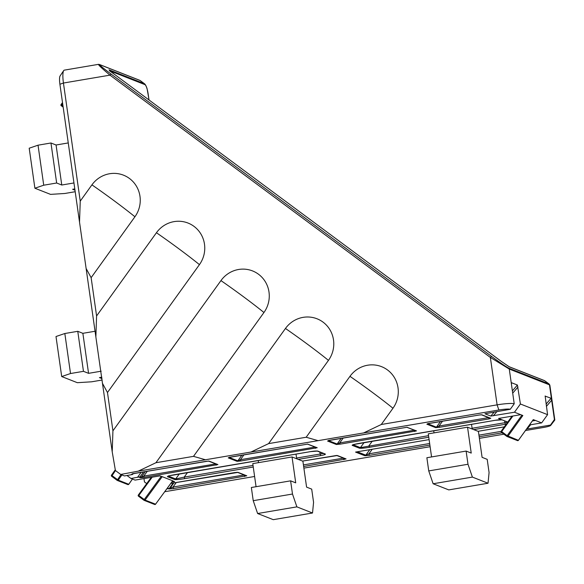 <?xml version="1.0" encoding="UTF-8"?>
<svg xmlns="http://www.w3.org/2000/svg" width="584" height="584" viewBox="0 0 584 584"><rect width="100%" height="100%" fill="white"/><g stroke="black" fill="none" stroke-linecap="round" stroke-linejoin="round"><path stroke-width="0.88" d="M546.069 404.113L551.084 398.266L551.668 400.237L549.478 384.849L509.277 369.066L514.219 403.785A14.374 1.767 -8.1 0 0 497.108 404.858L381.272 424.502L392.966 408.245A27.55 26.718 -68.6 0 0 398.018 387.791A27.55 26.718 -68.6 0 0 378.067 365.562A27.55 26.718 -68.6 0 0 349.969 376.337L306.177 437.241L268.603 443.614L328.456 360.379A27.55 26.718 -68.6 0 0 333.508 339.917A27.55 26.718 -68.6 0 0 313.557 317.696A27.55 26.718 -68.6 0 0 285.459 328.471L193.501 456.352L155.928 462.725L263.946 312.506A27.55 26.718 -68.6 0 0 268.998 292.051A27.55 26.718 -68.6 0 0 249.047 269.823A27.55 26.718 -68.6 0 0 220.949 280.597L112.931 430.824L107.478 392.521L199.436 264.632A27.55 26.718 -68.6 0 0 204.488 244.178A27.55 26.718 -68.6 0 0 184.537 221.957A27.55 26.718 -68.6 0 0 156.439 232.731L96.586 315.966L91.133 277.67L134.926 216.766A27.55 26.718 -68.6 0 0 139.977 196.304A27.55 26.718 -68.6 0 0 120.034 174.083A27.55 26.718 -68.6 0 0 91.929 184.858L80.242 201.115L63.437 83.037L59.904 84.249A9.585 2.015 -99.6 0 1 60.086 75.949L63.707 70.591A14.374 3.022 80.4 0 0 63.437 83.037L109.975 75.146C101.448 67.985 97.703 64.408 98.754 64.415M62.634 103.434L61.225 105.711L63.16 107.149L61.225 105.711A0.818 0.788 111.4 0 1 60.926 105.193M501.196 419.677A1.438 1.153 -88.5 0 0 501.641 419.677L498.517 418.451L520.731 414.684L522.848 415.516L507.963 436.211A0.818 0.788 111.4 0 1 506.854 436.401L501.379 432.342L501.678 431.613L501.196 431.211L512.044 416.158M143.54 471.952L140.065 476.792L130.998 478.5L135.079 480.099L159.899 475.887L162.199 476.675L145.066 500.072L144.248 499.524L161.184 476.391M130.998 478.5L126.983 475.515M146.708 483.603L144.46 481.939L143.978 478.588M134.422 473.493L131.634 474.266L132.334 474.544L132.889 473.974L132.334 474.544L124.48 475.938L120.698 474.456L138.262 471.157L498.86 409.99A9.585 1.175 171.9 0 1 510.27 409.282L484.946 413.757L490.808 416.064L494.305 411.99M152.168 477.201L138.788 495.473L144.248 499.524L143.949 500.247A0.818 0.818 0 0 0 144.138 500.357A0.818 0.788 111.4 0 0 145.066 500.072L155.563 504.196L172.696 480.793L162.199 476.675M172.645 480.895L174.565 481.654L171.747 482.129M173.2 483.026L169.455 488.231L166.768 488.932M164.725 491.721L254.609 476.478M303.884 468.12L430.116 446.709M479.391 438.35L503.875 434.197M525.461 430.532L543.412 427.488A9.585 1.175 171.9 0 0 550.676 425.437A9.585 1.175 171.9 0 0 550.478 425.072L526.461 429.138M512.015 416.166L501.196 431.211A0.818 0.818 0 0 0 501.371 432.335L506.846 436.394L507.153 435.671L518.402 440.314L533.28 419.611L541.645 422.896L529.462 424.969M535.397 420.444L532.338 420.962M520.731 414.684L514.482 412.231L490.808 416.064M511.467 384.447L511.533 382.732L517.402 385.031L520.402 403.997L514.482 412.231M545.149 395.981L547.573 414.662L520.402 403.997M551.084 398.266L545.098 396.098M541.645 422.896L547.573 414.662M59.904 84.249L112.216 451.826L115.413 470.529A55.108 3.409 35.7 0 1 120.698 474.456M381.272 424.502L363.606 432.934M318.112 440.65L306.177 437.241M268.603 443.614L250.938 452.045M205.444 459.761L193.501 456.352M155.928 462.725L138.262 471.157M91.133 277.67L86.125 268.494M95.871 336.975L96.586 315.966M79.526 222.124L80.242 201.115M107.478 392.521L102.47 383.352M112.216 451.826L112.931 430.824M114.5 74.365L109.04 69.825L144.35 83.687L139.992 80.453L99.791 64.663C98.93 64.649 102.711 67.795 111.135 74.11L109.975 75.146L490.356 357.423L509.277 369.066A1.438 1.394 111.4 0 0 508.73 368.132L548.931 383.922L544.573 380.688L509.263 366.818L500.977 361.16L114.5 74.365L500.977 361.16M111.135 74.11L491.516 356.386C500.313 362.846 506.051 366.767 508.73 368.132M546.39 406.391L551.668 400.237L554.42 419.575L550.478 425.072M514.219 403.785L510.27 409.282M359.423 443.329L495.298 420.283A6.227 0.766 -8.1 0 1 501.641 419.677L507.759 422.086L502.006 419.845A1.438 1.394 -68.6 0 0 502.211 419.903M168.396 476.069L175.645 478.975L184.186 477.106L253.033 465.426M353.145 444.738L360.394 447.636L428.546 435.657M253.266 467.017L184.712 478.646L184.186 477.106L187.559 472.493M174.682 474.668L310.557 451.614A6.227 0.766 -8.1 0 1 317.973 451.155L325.252 454.016A6.227 0.766 -8.1 0 1 320.66 455.586L298.234 459.389M428.773 437.248L369.453 447.308L368.927 445.767L372.307 441.154M502.006 419.845L495.298 420.283M353.064 444.614L495.341 420.283M63.707 70.591A14.374 3.022 80.4 0 1 64.291 70.146L98.462 64.35M554.42 419.575A14.374 1.767 -8.1 0 1 554.8 419.903A14.374 1.767 -8.1 0 1 554.72 420.137L550.676 425.437M132.4 473.726L208.51 461.061M147.241 471.324L143.803 476.099L141.204 477.238A1.197 1.161 111.4 0 1 140.437 477.727L139.08 477.194M216.146 465.185L215.708 463.9L143.803 476.099L144.241 477.384L217.912 464.579A1.197 1.161 111.4 0 1 217.306 464.521L208.59 461.097A1.197 1.161 111.4 0 0 209.108 461.126L206.291 461.309M307.644 444.11L317.214 447.738A1.197 1.161 111.4 0 1 316.608 447.68L307.571 444.132M231.045 457.097L307.87 444.066M317.214 447.738L240.871 460.995L240.433 459.71L315.031 447.059M229.235 457.476L237.834 460.849L240.433 459.71L243.864 454.936M406.946 427.262L416.516 430.897A1.197 1.161 111.4 0 1 415.91 430.831L406.873 427.284M330.347 440.256L327.566 441.037L336.362 444.49L340.173 444.147L339.735 442.869L414.304 430.204M328.536 440.635L337.129 444.008L339.735 442.869L343.166 438.095M442.468 421.246L439.037 426.021L436.43 427.167L440.438 421.59M488.589 417.618L439.037 426.021L439.475 427.305L489.005 418.903L490.772 418.297L481.975 414.844L479.121 415.02L481.369 414.779M439.475 427.305L435.664 427.649L426.86 424.188L429.649 423.415M176.273 482.501L173.017 487.034L169.893 488.406L173.835 482.917M244.156 474.967L173.017 487.034L173.543 488.574L246.776 475.785A1.438 1.394 111.4 0 1 246.047 475.712L237.462 472.339A1.438 1.394 111.4 0 0 238.082 472.376L170.791 483.435M355.977 452.009L429.109 439.606L355.751 452.06M357.247 451.804L365.818 455.17A1.438 1.394 111.4 0 1 364.898 455.754L369.468 455.345L368.942 453.804L429.663 443.504M369.767 449.68L365.818 455.17L368.942 453.804L372.205 449.271M491.516 356.386L490.356 357.423L497.108 404.858L498.86 409.99M467.543 427.189L478.413 431.452L482.092 457.345L487.202 459.352L489.078 472.536L488.034 483.238L472.39 477.091L467.996 464.258L466.12 451.074L471.23 453.082L467.543 427.189L428.284 433.846L431.569 456.936M472.39 477.091L433.131 483.756L448.775 489.896L488.034 483.238M433.131 483.756L428.744 470.916L467.996 464.258M428.744 470.916L426.868 457.732L466.12 451.074M292.036 456.958L302.899 461.221L306.585 487.114L311.695 489.122L313.572 502.306L312.528 513.007L296.884 506.861L292.489 494.027L290.613 480.844L295.723 482.851L292.036 456.958L252.777 463.616L256.062 486.706M296.884 506.861L257.624 513.526L273.268 519.665L312.528 513.007M257.624 513.526L253.23 500.685L292.489 494.027M253.23 500.685L251.354 487.501L290.613 480.844M74.986 190.209L72.628 189.282L74.803 188.917M68.255 142.934L56.071 145L50.961 142.992L38.033 145.19L29.2 148.212L34.894 188.231L50.545 194.377L64.802 193.487L75.197 191.72M73.949 182.953L61.765 185.018L56.071 145M61.765 185.018L56.655 183.011L50.961 142.992M56.655 183.011L43.727 185.208L38.033 145.19M43.727 185.208L34.894 188.231M102.01 378.614L99.433 377.607L101.857 377.191M95.061 331.252L82.87 333.318L77.767 331.318L64.831 333.508L55.998 336.53L61.7 376.549L77.344 382.695L91.608 381.805L102.149 380.016M101.178 371.198L88.564 373.337L82.87 333.318M88.564 373.337L83.461 371.329L77.767 331.318M83.461 371.329L70.525 373.526L64.831 333.508M70.525 373.526L61.7 376.549M512.898 416.012L501.678 431.613L507.138 435.671M349.969 376.337A55.108 3.409 -144.3 0 1 373.139 392.952A55.108 3.409 -144.3 0 1 392.966 408.245M285.459 328.471A55.108 3.409 -144.3 0 1 308.629 345.078A55.108 3.409 -144.3 0 1 328.456 360.379M91.929 184.858A55.108 3.409 -144.3 0 1 115.099 201.465A55.108 3.409 -144.3 0 1 134.926 216.766M156.439 232.731A55.108 3.409 -144.3 0 1 179.609 249.339A55.108 3.409 -144.3 0 1 199.436 264.632M220.949 280.597A55.108 3.409 -144.3 0 1 244.119 297.212A55.108 3.409 -144.3 0 1 263.946 312.506M115.479 470.58L111.661 476.288L117.114 480.333A0.818 0.788 -68.6 0 0 118.245 480.15L128.743 484.275L132.429 479.062M111.362 475.77A0.818 0.788 -68.6 0 0 111.653 476.281L117.121 480.34L120.99 474.566M151.314 477.347L138.342 495.064L138.788 495.473L138.488 496.196L143.963 500.254A0.818 0.788 111.4 0 0 144.138 500.357L154.636 504.474A0.818 0.818 0 0 0 155.592 504.196L155.578 504.174M151.285 477.347L138.32 495.064A0.818 0.818 0 0 0 138.488 496.196A0.818 0.788 111.4 0 1 138.189 495.677M501.364 432.328A0.818 0.788 111.4 0 1 501.072 431.817M140.065 476.792L141.204 477.238L145.212 471.668M134.357 473.5L206.262 461.302M209.108 461.126L217.912 464.579M140.437 477.727L144.241 477.384M170.798 483.421L234.658 472.587M238.082 472.376L246.776 475.785M169.455 488.231L169.893 488.406A1.438 1.394 111.4 0 1 168.973 488.983L173.543 488.574M168.973 488.983L168.302 488.72M506.313 424.086A6.227 0.766 -8.1 0 1 505.408 424.247L473.741 429.62M369.453 447.308C364.197 448.154 360.875 448.454 359.474 448.205L352.196 445.351C351.889 444.92 354.276 444.256 359.35 443.344M302.527 461.075L337.384 455.527L346.078 458.944L303.651 466.506M340.173 444.147L416.516 430.897M330.288 440.27L407.172 427.225M429.583 423.422L479.121 415.02M184.712 478.646C179.456 479.486 176.127 479.785 174.733 479.544L167.455 476.683C167.148 476.259 169.528 475.588 174.609 474.675M241.834 455.279L237.834 460.849A1.197 1.161 111.4 0 1 237.06 461.331L240.871 460.995M237.06 461.331L228.264 457.878L230.987 457.111M502.065 432.853L479.165 436.737M504.32 426.86L478.055 431.313L504.335 426.846M364.898 455.754L355.554 452.082M429.89 445.096L369.468 455.345M517.986 387.002L512.708 393.163M496.969 411.537L493.29 415.823M149.008 99.973L148.197 94.25A8.986 1.891 80.4 0 0 144.898 84.622L110.099 70.949M530.652 424.765L526.98 429.058M512.387 390.886L517.402 385.031M121.932 474.938L118.245 480.15L111.96 475.566L111.486 475.164L115.303 469.799M62.51 102.55L61.05 104.58L63.014 106.091M61.057 104.602A0.818 0.788 111.4 0 0 60.919 105.149A0.818 0.818 0 0 1 61.05 104.58L62.51 102.587M507.153 435.671L521.906 415.151M174.733 479.544A1.438 1.394 -68.6 0 0 175.645 478.975L179.376 473.879M296.577 458.038L320.134 454.045L319.857 452.104M359.474 448.205A1.438 1.394 -68.6 0 0 360.394 447.636L364.117 442.541M472.084 428.269L504.875 422.706L504.62 420.867M505.408 424.247L504.875 422.706A4.789 0.591 171.9 0 0 507.693 422.079M320.66 455.586L320.134 454.045A4.789 0.591 171.9 0 0 323.076 453.366M303.424 464.915L343.428 458.119M478.931 435.146L501.101 431.386M132.612 473.865L133.042 473.763M336.362 444.49A1.197 1.161 111.4 0 0 337.129 444.008L341.136 438.438M427.838 423.787L436.43 427.167A1.197 1.161 -68.6 0 1 435.664 427.649M489.005 418.903L488.567 417.611M317.243 451.082L324.529 453.936A1.438 1.394 -68.6 0 0 325.252 454.016M310.557 451.614L317.294 451.096A1.438 1.394 -68.6 0 0 317.973 451.155M167.455 476.683A1.438 1.394 -68.6 0 0 168.367 476.113M352.196 445.351A1.438 1.394 -68.6 0 0 353.108 444.782M554.8 419.903L549.858 385.177A14.374 1.767 171.9 0 0 549.478 384.849A1.438 1.394 111.4 0 0 548.931 383.922A13.958 1.716 -8.1 0 1 549.164 384.046L544.741 380.775A10.001 1.226 171.9 0 0 544.573 380.688A1.438 1.394 111.4 0 0 544.266 380.512L544.741 380.775M144.898 84.622A1.438 1.394 111.4 0 0 144.35 83.687A10.001 2.102 -99.6 0 1 144.562 83.811L140.284 80.621A13.958 2.935 80.4 0 0 139.992 80.453A1.438 1.394 111.4 0 0 139.678 80.285L140.284 80.621M132.239 473.967A1.197 1.161 111.4 0 1 131.634 474.266M315.448 448.344L315.01 447.059M228.87 457.579A1.197 1.161 111.4 0 1 228.264 457.878M414.326 430.211L414.749 431.503M328.171 440.73A1.197 1.161 111.4 0 1 327.566 441.037M426.86 424.188A1.197 1.161 -68.6 0 0 427.466 423.889M481.975 414.844A1.197 1.161 -68.6 0 1 481.471 414.815L490.166 418.239A1.197 1.161 -68.6 0 0 490.772 418.297M244.652 476.515L244.127 474.974M337.384 455.527A1.438 1.394 111.4 0 1 336.786 455.498M346.078 458.944A1.438 1.394 111.4 0 1 345.348 458.871L336.764 455.498M343.45 458.126L343.954 459.674M517.468 440.599A0.818 0.818 0 0 0 518.424 440.314L518.424 440.314A0.818 0.788 111.4 0 1 517.468 440.599L507.029 436.496A0.818 0.818 0 0 1 506.846 436.394M501.065 431.773A0.818 0.788 111.4 0 1 501.203 431.233M138.189 495.634A0.818 0.788 111.4 0 1 138.328 495.086M172.681 480.844L155.563 504.196A0.818 0.788 111.4 0 1 154.636 504.474M128.757 484.26L128.743 484.275A0.818 0.788 -68.6 0 1 127.808 484.567A0.818 0.818 0 0 0 128.772 484.282L132.451 479.07M111.493 475.186A0.818 0.788 -68.6 0 0 111.362 475.726M500.992 361.175L508.949 366.642A1.438 1.394 111.4 0 1 509.263 366.818M109.04 69.825A1.438 1.394 111.4 0 1 109.507 70.445M98.455 64.35L99.477 64.495A1.438 1.394 111.4 0 1 99.477 64.495L99.477 64.495A1.438 1.394 111.4 0 1 99.791 64.663M166.827 488.925L169.681 484.946M137.488 477.398L141.109 472.368M115.296 469.77L111.486 475.164A0.818 0.818 0 0 0 111.661 476.288M60.904 105.171A0.818 0.818 0 0 0 61.225 105.711M310.593 451.622L168.316 475.953M229.03 457.33L307.753 444.096M328.332 440.489L407.055 427.254M427.634 423.648L479.15 415.027M234.695 472.595L237.352 472.303M302.548 461.083L336.654 455.454M518.424 440.314L533.301 419.626M150.482 477.486L151.03 477.697M143.949 500.247L138.488 496.196M127.808 484.567L117.311 480.442A0.818 0.818 0 0 1 117.121 480.34M508.956 366.65L544.266 380.512M114.522 74.38L109.478 70.781M149.044 100.003L147.161 89.089C147.139 88.731 145.927 84.855 144.562 83.811M99.477 64.495L139.678 80.285M549.858 385.177L549.164 384.046M132.772 474.215L133.101 473.748M434.021 432.875L433.715 430.736M472.193 429.014L471.522 424.327M258.515 462.645L258.208 460.506M296.679 458.783L296.015 454.096"/></g></svg>
